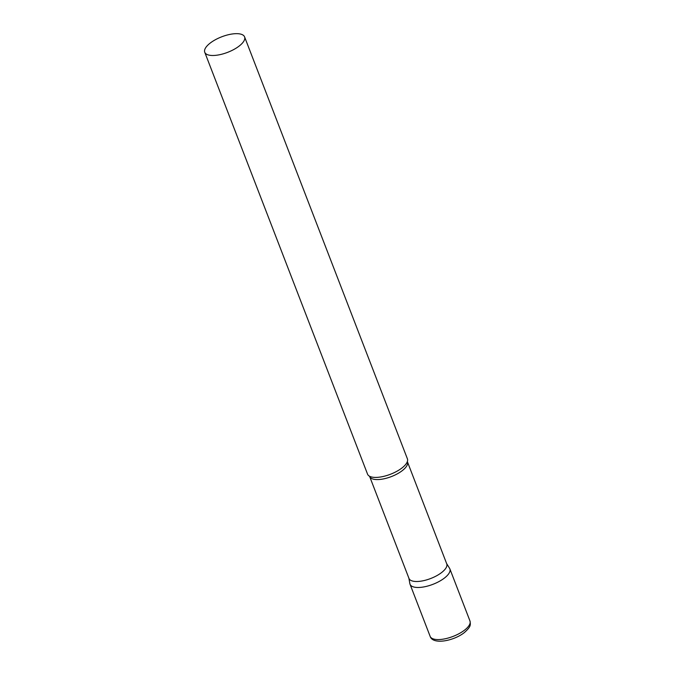 <?xml version="1.0" encoding="UTF-8"?>
<svg xmlns="http://www.w3.org/2000/svg" width="675" height="675" viewBox="0 0 675 675"><rect width="100%" height="100%" fill="white"/><g stroke="black" fill="none" stroke-linecap="round" stroke-linejoin="round"><path stroke-width="1.01" d="M469.969 620.975L449.871 568.882A21.347 8.311 158.9 0 1 444.521 577.986A21.347 8.311 158.9 0 1 423.875 586.913A21.347 8.311 158.9 0 1 410.037 584.246L430.135 636.348A21.347 8.311 158.9 0 0 443.981 639.006A21.347 8.311 158.9 0 0 464.628 630.079A21.347 8.311 158.9 0 0 469.969 620.975C470.669 625.092 470.998 626.577 464.392 632.551C453.718 641.039 432.785 645.013 430.135 636.348M407.413 461.945A20.242 7.881 -21.1 0 1 397.339 473.833A20.242 7.881 -21.1 0 1 375.359 479.495A20.242 7.881 -21.1 0 1 369.655 476.516L408.983 578.441A20.242 7.881 -21.1 0 0 414.686 581.42A20.242 7.881 -21.1 0 0 436.666 575.75A20.242 7.881 -21.1 0 0 446.74 563.87L407.337 461.548M408.873 578.163L409.868 583.647A21.347 8.311 -21.1 0 0 416.045 587.393A21.347 8.311 -21.1 0 0 439.889 581.048A21.347 8.311 -21.1 0 0 449.592 568.325L446.639 563.591M204.753 52.262L367.563 474.179A21.347 8.311 -21.1 0 0 369.723 476.339A21.347 8.311 -21.1 0 0 373.579 477.326A21.347 8.311 -21.1 0 0 393.584 472.939A21.347 8.311 -21.1 0 0 407.244 461.86A21.347 8.311 -21.1 0 0 407.396 458.814L244.586 36.889A21.347 8.311 -21.1 0 0 238.579 33.75A21.347 8.311 -21.1 0 0 215.393 39.724A21.347 8.311 -21.1 0 0 204.753 52.262A21.347 8.311 -21.1 0 0 210.769 55.401A21.347 8.311 -21.1 0 0 233.955 49.427A21.347 8.311 -21.1 0 0 244.586 36.889"/></g></svg>
